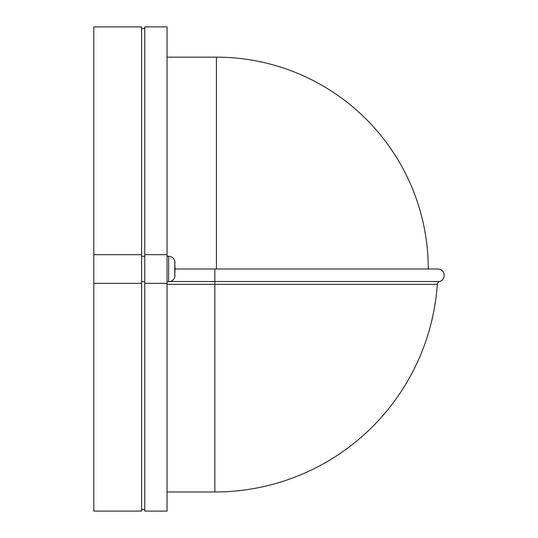 <?xml version="1.0" encoding="UTF-8"?>
<svg xmlns="http://www.w3.org/2000/svg" width="538" height="538" viewBox="0 0 538 538"><rect width="100%" height="100%" fill="white"/><g stroke="black" fill="none" stroke-linecap="round" stroke-linejoin="round"><path stroke-width="0.81" d="M167.062 491.988L214.844 491.988A222.988 222.988 0 0 0 437.307 284.34A3.188 3.188 0 0 1 439.6 281.502A6.375 6.375 0 0 0 437.831 269L175.025 269L174.763 262.019L174.763 275.981L175.025 269L214.844 269L214.844 281.502L439.6 281.502A3.188 3.188 0 0 0 437.307 284.34L167.062 284.34M167.062 269L167.062 283.338L144.762 283.338L144.762 26.9L167.062 26.9L167.062 269M141.581 283.338L141.581 26.9L93.794 26.9L93.794 511.1L141.581 511.1L141.581 283.338L93.794 283.338M167.062 283.338L167.062 511.1L144.762 511.1L144.762 283.338M141.581 26.9L93.794 26.9M141.581 254.662L93.794 254.662M141.581 281.744L144.762 281.744M141.581 256.256L144.762 256.256L141.581 256.256M141.581 28.494L144.762 28.494L141.581 28.494M141.581 509.506L144.762 509.506M167.062 254.662L144.762 254.662M167.062 26.9L144.762 26.9M167.062 57.163L216.437 57.163A211.838 211.838 0 0 1 428.275 269A211.838 211.838 0 0 0 216.437 57.163L167.062 57.163M444.206 275.375A6.375 6.375 0 0 0 437.831 269M170.391 281.502L214.844 281.502L214.844 491.988M175.025 262.631C174.648 258.758 172.523 256.633 168.656 256.256L168.656 281.744L167.062 281.744M216.437 269L216.437 57.163M168.656 281.744C172.523 281.367 174.648 279.242 175.025 275.369M168.656 256.256L167.062 256.256"/></g></svg>
